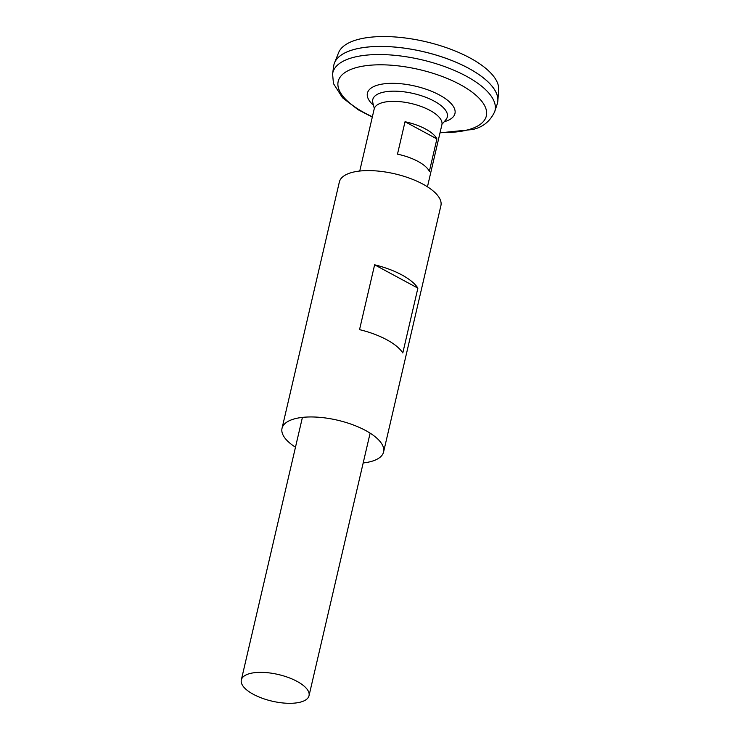 <?xml version="1.0" encoding="UTF-8"?>
<svg xmlns="http://www.w3.org/2000/svg" width="740" height="740" viewBox="0 0 740 740"><rect width="100%" height="100%" fill="white"/><g stroke="black" fill="none" stroke-linecap="round" stroke-linejoin="round"><path stroke-width="1.11" d="M359.751 171.033L374.2 108.947A34.761 13.681 13.1 0 1 411.153 103.498A34.761 13.681 13.1 0 1 441.9 124.709L427.452 186.794M301.263 701.89A34.761 13.681 13.1 0 1 262.136 698.209A34.761 13.681 13.1 0 1 241.314 679.958A34.761 13.681 13.1 0 1 278.277 674.501A34.761 13.681 13.1 0 1 309.024 695.711A34.761 13.681 13.1 0 1 301.263 701.89M436.905 138.917L429.357 171.338A34.761 13.681 -166.9 0 0 397.482 154.161L405.03 121.739A34.761 13.681 13.1 0 1 436.905 138.917L405.03 121.739M374.357 108.382A41.033 41.033 0 0 1 372.729 102.092L372.729 102.083A38.277 15.068 13.1 0 1 413.447 93.527A38.277 15.068 13.1 0 1 446.266 119.177A38.277 15.068 13.1 0 1 446.248 119.196A41.033 41.033 0 0 1 442.002 124.126M494.718 111.629A83.287 32.791 13.1 0 0 421.338 59.7A83.287 32.791 13.1 0 0 332.584 73.898L333.694 65.962A83.999 33.069 13.1 0 1 423.215 51.652A83.999 33.069 13.1 0 1 497.215 104.016L494.718 111.629C490.167 121.342 482.776 127.299 472.555 129.519L440.013 132.839M345.016 52.855A83.972 33.059 13.1 0 1 423.215 51.634A83.972 33.059 13.1 0 1 492.849 87.255M333.907 64.806A83.999 33.069 13.1 0 1 334.517 62.891A83.999 33.069 13.1 0 1 423.225 51.624A83.999 33.069 13.1 0 1 497.844 100.899A83.999 33.069 13.1 0 1 497.539 102.888M334.517 62.891L338.587 52.697A82.334 32.412 13.1 0 1 425.537 41.653A82.334 32.412 13.1 0 1 498.686 89.956L497.844 100.899M295.482 447.2A52.133 20.526 13.1 0 1 282.023 428.358A52.133 20.526 13.1 0 1 337.459 420.181A52.133 20.526 13.1 0 1 383.579 451.992A52.133 20.526 13.1 0 1 371.933 461.261A52.133 20.526 13.1 0 1 363.192 462.953M282.023 428.358L339.355 181.994A52.133 20.526 13.1 0 1 394.781 173.826A52.133 20.526 13.1 0 1 440.911 205.628L383.579 451.992M359.538 329.642L374.625 264.809A52.133 20.526 13.1 0 1 417.887 288.128L402.8 352.952A52.133 20.526 -166.9 0 0 359.538 329.642M417.887 288.128L374.625 264.809M373.404 105.219A44.946 17.695 13.1 0 1 384.606 83.75A44.946 17.695 13.1 0 1 442.983 97.051A44.946 17.695 13.1 0 1 444.925 121.517A44.946 17.695 13.1 0 1 444.259 121.712M372.377 116.744A76.063 29.942 13.1 0 1 351.269 69.264A76.063 29.942 13.1 0 1 457.45 83.158A76.063 29.942 13.1 0 1 469.364 129.435A76.063 29.942 13.1 0 1 440.087 132.497M309.024 695.711L370.12 433.15M241.314 679.958L302.42 417.397M332.584 73.898L333.453 83.583L342.537 97.763L358.216 109.779L372.303 117.087"/></g></svg>
